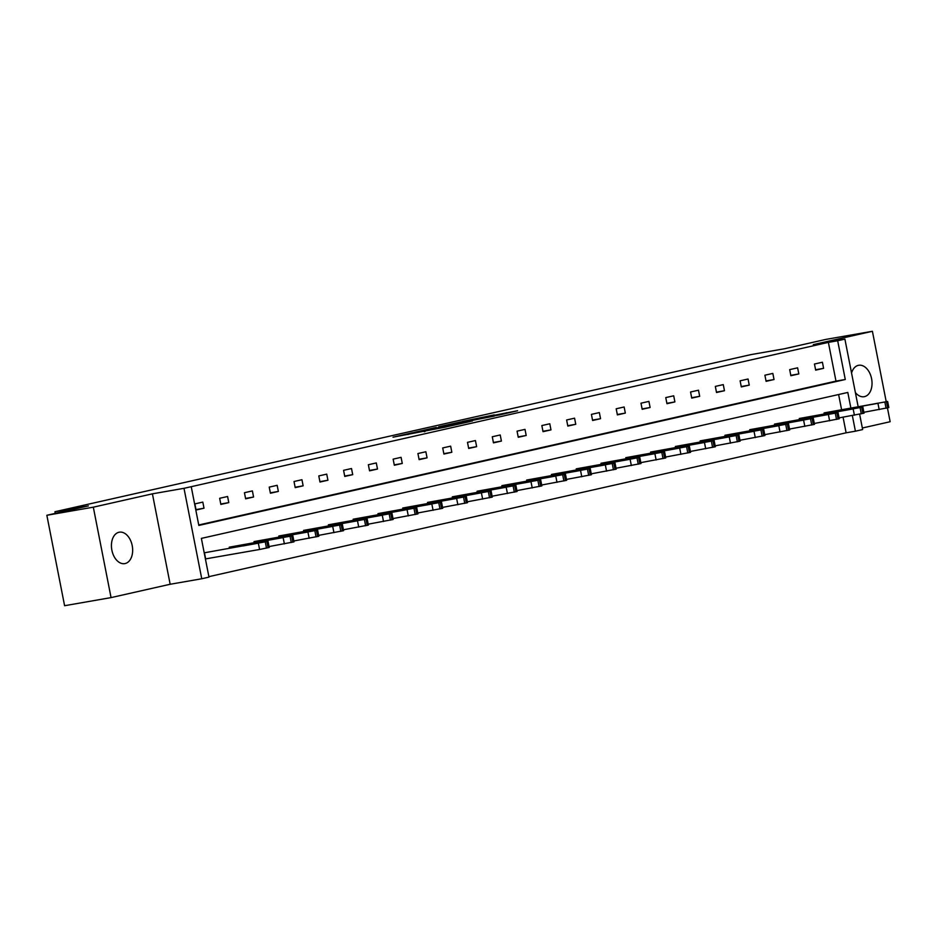 <?xml version="1.0" encoding="UTF-8"?>
<svg xmlns="http://www.w3.org/2000/svg" width="937" height="937" viewBox="0 0 937 937"><rect width="100%" height="100%" fill="white"/><g stroke="black" fill="none" stroke-linecap="round" stroke-linejoin="round"><path stroke-width="1.41" d="M411.671 432.953L393.001 437.192L446.188 426.956L411.671 432.953M851.557 373.043A15.941 10.412 -99.9 0 1 858.351 365.348A15.941 10.412 -99.9 0 1 858.679 365.278A15.941 10.412 -99.9 0 1 871.633 378.946A15.941 10.412 -99.9 0 1 864.488 396.632A15.941 10.412 -99.9 0 1 864.16 396.702A15.941 10.412 -99.9 0 1 855.376 392.533M125.113 563.547A15.941 10.412 -99.9 0 1 124.785 563.617A15.941 10.412 -99.9 0 1 111.831 549.949A15.941 10.412 -99.9 0 1 118.976 532.263A15.941 10.412 -99.9 0 1 119.304 532.193A15.941 10.412 -99.9 0 1 132.258 545.861A15.941 10.412 -99.9 0 1 125.113 563.547M111.058 597.607L64.594 605.712L46.85 515.28L93.313 507.175L111.058 597.607L170.159 584.266L201.748 578.761L184.003 488.318L191.23 486.69L198.831 525.434L845.279 379.497L837.678 340.752L844.905 339.124L858.128 406.553M862.345 428.01L890.15 421.72L887.444 407.935M886.215 401.657L872.406 331.288L813.304 344.629L844.905 339.124M46.85 515.28L88.394 505.898L54.943 511.731L750.947 354.608L784.398 348.775L825.942 339.393L872.406 331.288M494.244 414.904L462.409 421.451L499.468 414.939L517.599 410.746L468.793 420.186L494.244 414.904M170.159 584.266L152.415 493.834L93.313 507.175M152.415 493.834L184.003 488.318M198.749 524.978L835.98 381.113L828.378 342.38L191.23 486.69M828.378 342.38L837.678 340.752M436.267 427.424L414.751 432.285L447.581 426.558L469.952 421.58L436.373 427.975M438.739 426.78L460.524 421.955L494.197 416.11L465.666 421.697L459.856 423.032L472.389 420.982L438.75 426.85M54.943 511.731L55.26 513.371M799.273 418.499L862.86 407.056L799.273 418.499L799.437 419.343M749.705 429.696L813.293 418.253L749.705 429.696L749.869 430.528M700.138 440.882L763.725 429.439L700.138 440.882L700.302 441.714M650.571 452.067L714.158 440.636L650.571 452.067L650.735 452.911M601.004 463.265L664.591 451.821L601.004 463.265L601.167 464.096M551.436 474.45L615.023 463.007L551.436 474.45L551.6 475.293M501.869 485.635L565.456 474.204L501.869 485.635L502.033 486.479M452.302 496.833L515.889 485.389L452.302 496.833L452.466 497.664M402.734 508.018L466.321 496.575L402.734 508.018L402.898 508.861M353.167 519.215L416.754 507.772L353.167 519.215L353.331 520.047M303.6 530.401L367.187 518.957L303.6 530.401L303.764 531.232M254.032 541.586L317.62 530.155L254.032 541.586L254.196 542.429M204.465 552.783L205.66 558.885L259.596 549.48L269.247 547.454L268.052 541.34L204.465 552.783L268.052 541.34M208.881 576.665L846.123 432.812L843.054 417.188M841.543 409.446L838.615 394.524M229.249 547.185L292.836 535.741L229.249 547.185L229.413 548.016M278.816 535.999L342.403 524.556L278.816 535.999L278.98 536.831M328.383 524.802L391.971 513.371L328.383 524.802L328.547 525.645M377.951 513.617L441.538 502.173L377.951 513.617L378.115 514.448M427.518 502.431L491.105 490.988L427.518 502.431L427.682 503.263M477.085 491.234L540.672 479.791L477.085 491.234L477.249 492.077M526.653 480.049L590.24 468.605L526.653 480.049L526.817 480.88M576.22 468.851L639.807 457.42L576.22 468.851L576.384 469.695M625.787 457.666L689.374 446.223L625.787 457.666L625.951 458.498M675.354 446.48L738.942 435.037L675.354 446.48L675.518 447.312M724.922 435.283L788.509 423.852L724.922 435.283L725.086 436.127M774.489 424.098L838.076 412.655L774.489 424.098L774.653 424.929M824.056 412.912L887.644 401.469L824.056 412.912L824.22 413.744M850.831 407.829L847.809 392.451L201.373 538.388L208.974 577.122L201.748 578.761M859.627 414.201L862.649 429.556L855.411 431.196L852.354 415.559M846.123 432.812L855.411 431.196M835.98 381.113L845.279 379.497M823.6 368.335L815.658 370.138L814.464 364.024L822.405 362.232L823.6 368.335L815.588 369.74M798.816 373.933L790.875 375.725L789.68 369.623L797.621 367.819L798.816 373.933L790.805 375.339M774.032 379.532L766.091 381.324L764.897 375.21L772.838 373.418L774.032 379.532L766.021 380.926M749.249 385.13L741.308 386.922L740.113 380.809L748.054 379.017L749.249 385.13L741.237 386.524M724.465 390.717L716.524 392.509L715.329 386.407L723.27 384.615L724.465 390.717L716.454 392.123M699.681 396.316L691.74 398.108L690.546 391.994L698.487 390.202L699.681 396.316L691.67 397.71M674.898 401.914L666.957 403.706L665.762 397.593L673.703 395.801L674.898 401.914L666.886 403.308M650.114 407.501L642.173 409.293L640.978 403.191L648.919 401.399L650.114 407.501L642.103 408.907M625.33 413.1L617.389 414.892L616.195 408.778L624.136 406.986L625.33 413.1L617.319 414.494M600.547 418.698L592.606 420.49L591.411 414.377L599.352 412.585L600.547 418.698L592.535 420.092M575.763 424.285L567.822 426.077L566.627 419.975L574.568 418.183L575.763 424.285L567.752 425.691M550.979 429.884L543.038 431.676L541.844 425.562L549.785 423.77L550.979 429.884L542.968 431.278M526.196 435.482L518.255 437.274L517.06 431.161L525.001 429.369L526.196 435.482L518.184 436.876M501.412 441.069L493.471 442.873L492.276 436.759L500.217 434.967L501.412 441.069L493.401 442.475M476.628 446.668L468.687 448.46L467.493 442.346L475.434 440.554L476.628 446.668L468.617 448.073M451.845 452.266L443.904 454.058L442.709 447.945L450.65 446.153L451.845 452.266L443.833 453.66M427.061 457.853L419.12 459.657L417.925 453.543L425.866 451.751L427.061 457.853L419.05 459.259M402.278 463.452L394.336 465.244L393.142 459.142L401.083 457.338L402.278 463.452L394.266 464.857M377.494 469.05L369.553 470.842L368.358 464.729L376.299 462.937L377.494 469.05L369.483 470.444M352.71 474.649L344.769 476.441L343.574 470.327L351.516 468.535L352.71 474.649L344.699 476.043M327.927 480.236L319.985 482.028L318.791 475.926L326.732 474.134L327.927 480.236L319.915 481.641M303.143 485.834L295.202 487.627L294.007 481.513L301.948 479.721L303.143 485.834L295.132 487.228M278.359 491.433L270.418 493.225L269.224 487.111L277.165 485.319L278.359 491.433L270.348 492.827M253.576 497.02L245.635 498.812L244.44 492.71L252.381 490.918L253.576 497.02L245.564 498.425M228.792 502.619L220.851 504.411L219.656 498.297L227.597 496.505L228.792 502.619L220.781 504.012M204.008 508.217L196.067 510.009L194.873 503.895L202.814 502.103L204.008 508.217L195.997 509.611M418.757 431.418L454.234 424.941L418.757 431.418M455.23 423.442L444.63 425.644L455.23 423.442M258.214 543.073L242.847 545.966L258.249 543.214M269.071 546.564L294.031 541.855L292.836 535.741M282.997 537.475L267.631 540.368L283.033 537.615M293.855 540.965L318.814 536.257L317.62 530.155M307.781 531.876L292.414 534.781L307.816 532.029M318.639 535.367L343.598 530.67L342.403 524.556M332.565 526.289L317.198 529.182L332.6 526.43M343.422 529.78L368.382 525.071L367.187 518.957M357.348 520.691L341.982 523.584L357.384 520.831M368.206 524.181L393.165 519.473L391.971 513.371M382.132 515.092L366.765 517.997L382.167 515.245M392.99 518.583L417.949 513.886L416.754 507.772M406.916 509.505L391.549 512.398L406.951 509.646M417.773 512.984L442.732 508.287L441.538 502.173M431.699 503.907L416.333 506.8L431.734 504.047M442.557 507.397L467.516 502.689L466.321 496.575M456.483 498.308L441.116 501.213L456.518 498.461M467.34 501.799L492.3 497.09L491.105 490.988M481.267 492.721L465.9 495.614L481.302 492.862M492.124 496.2L517.083 491.503L515.889 485.389M506.05 487.123L490.683 490.016L506.085 487.263M516.908 490.613L541.867 485.905L540.672 479.791M530.834 481.524L515.467 484.429L530.869 481.677M541.691 485.015L566.651 480.306L565.456 474.204M555.618 475.937L540.251 478.83L555.653 476.078M566.475 479.416L591.434 474.719L590.24 468.605M580.401 470.339L565.034 473.232L580.436 470.479M591.259 473.829L616.218 469.121L615.023 463.007M605.185 464.74L589.818 467.645L605.22 464.893M616.042 468.231L641.002 463.522L639.807 457.42M629.969 459.142L614.602 462.046L630.004 459.294M640.826 462.632L665.785 457.935L664.591 451.821M654.752 453.555L639.385 456.448L654.787 453.695M665.61 457.045L690.569 452.337L689.374 446.223M679.536 447.956L664.169 450.849L679.571 448.097M690.393 451.447L715.353 446.738L714.158 440.636M704.319 442.358L688.953 445.262L704.355 442.51M715.177 445.848L740.136 441.151L738.942 435.037M729.103 436.771L713.736 439.664L729.138 436.911M739.961 440.261L764.92 435.553L763.725 429.439M753.887 431.172L738.52 434.065L753.922 431.313M764.744 434.663L789.704 429.954L788.509 423.852M778.67 425.574L763.304 428.478L778.706 425.726M789.528 429.064L814.487 424.367L813.293 418.253M803.454 419.987L788.087 422.88L803.489 420.127M814.312 423.465L839.271 418.769L838.076 412.655M828.238 414.388L812.871 417.281L828.273 414.529M839.095 417.879L864.055 413.17L862.86 407.056M853.021 408.79L837.655 411.694L853.057 408.942M863.879 412.28L888.838 407.572L887.644 401.469M877.805 403.203L862.438 406.096L877.84 403.343M424.274 431.734L424.121 430.95M506.601 413.334L506.472 412.69M258.389 543.378L259.596 549.48M265.288 542.008L266.483 548.122M266.881 541.656L268.076 547.758M283.173 537.779L284.38 543.893M290.072 536.409L291.266 542.523M291.665 536.058L292.859 542.172M307.957 532.181L309.163 538.295M314.855 530.822L316.05 536.936M316.448 530.459L317.643 536.573M332.74 526.594L333.947 532.696M339.639 525.224L340.834 531.338M341.232 524.861L342.427 530.974M357.524 520.995L358.73 527.109M364.423 519.625L365.617 525.739M366.016 519.274L367.21 525.388M382.308 515.397L383.514 521.511M389.206 514.038L390.401 520.14M390.799 513.675L391.994 519.789M407.091 509.81L408.298 515.912M413.99 508.44L415.185 514.554M415.583 508.077L416.778 514.19M431.875 504.211L433.081 510.325M438.774 502.841L439.968 508.955M440.367 502.49L441.561 508.592M456.659 498.613L457.865 504.727M463.557 497.254L464.752 503.356M465.15 496.891L466.345 503.005M481.442 493.026L482.649 499.128M488.341 491.656L489.536 497.77M489.934 491.293L491.129 497.406M506.226 487.427L507.432 493.541M513.125 486.057L514.319 492.171M514.718 485.706L515.912 491.808M531.01 481.829L532.216 487.943M537.908 480.47L539.103 486.572M539.501 480.107L540.696 486.221M555.793 476.23L557 482.344M562.692 474.872L563.887 480.986M564.285 474.509L565.479 480.622M580.577 470.643L581.783 476.757M587.476 469.273L588.67 475.387M589.068 468.922L590.263 475.024M605.361 465.045L606.567 471.159M612.259 463.686L613.454 469.788M613.852 463.323L615.047 469.437M630.144 459.446L631.351 465.56M637.043 458.088L638.238 464.202M638.636 457.724L639.83 463.838M654.928 453.859L656.134 459.962M661.827 452.489L663.021 458.603M663.419 452.138L664.614 458.24M679.712 448.261L680.918 454.375M686.61 446.89L687.805 453.004M688.203 446.539L689.398 452.653M704.495 442.662L705.702 448.776M711.394 441.304L712.588 447.406M712.987 440.94L714.181 447.054M729.279 437.075L730.485 443.178M736.177 435.705L737.372 441.819M737.77 435.342L738.965 441.456M754.062 431.477L755.269 437.591M760.961 430.106L762.156 436.22M762.554 429.755L763.749 435.857M778.846 425.878L780.052 431.992M785.745 424.52L786.939 430.622M787.338 424.156L788.532 430.27M803.63 420.291L804.836 426.394M810.528 418.921L811.723 425.035M812.121 418.558L813.316 424.672M828.413 414.693L829.62 420.807M835.312 413.322L836.507 419.436M836.905 412.971L838.1 419.073M853.197 409.094L854.403 415.208M860.096 407.736L861.29 413.838M861.689 407.372L862.883 413.486M877.981 403.507L879.187 409.61M884.879 402.137L886.074 408.251M886.472 401.774L887.667 407.888M407.993 434.581L407.864 433.948M424.953 431.617L424.836 430.985"/></g></svg>
